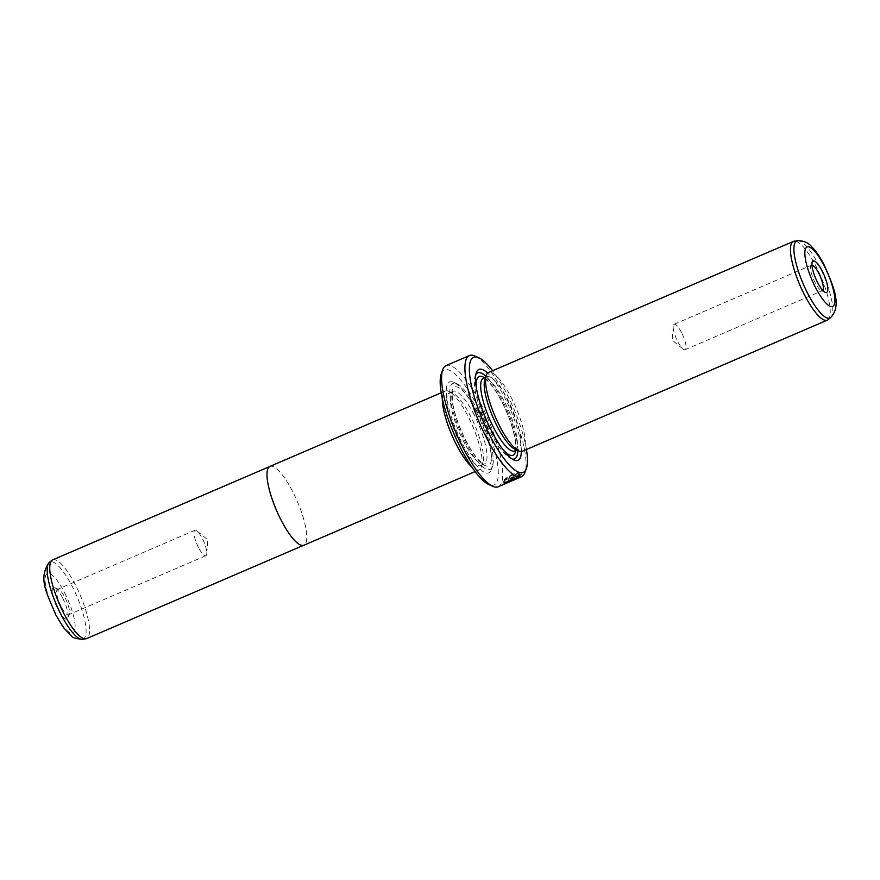 <?xml version="1.0" encoding="UTF-8"?>
<svg xmlns="http://www.w3.org/2000/svg" width="880" height="880" viewBox="0 0 880 880"><rect width="100%" height="100%" fill="white"/><g stroke="black" fill="none" stroke-linecap="round" stroke-linejoin="round"><path stroke-width="0.66" stroke-dasharray="4.4 3.3" d="M52.712 559.845A42.867 11.308 -113.3 0 1 75.669 585.42A42.867 11.308 -113.3 0 1 86.581 638.605M269.94 466.411A42.911 11.319 -113.3 0 1 292.908 492.019A42.867 11.308 -113.3 0 1 303.82 545.204A42.867 11.308 -113.3 0 1 280.863 519.629A42.867 11.308 -113.3 0 1 269.951 466.444A42.867 11.308 -113.3 0 1 292.908 492.03A42.911 11.319 -113.3 0 1 303.831 545.248M62.546 597.795A17.149 4.521 66.7 0 0 54.758 587.664A17.149 4.521 66.7 0 0 57.728 608.828A17.149 4.521 66.7 0 0 67.793 617.969A17.149 4.521 66.7 0 0 62.546 597.795M61.116 606.507A13.849 3.652 -113.3 0 1 57.585 589.336A13.849 3.652 -113.3 0 1 58.718 589.424A13.849 3.652 -113.3 0 1 65.01 597.597A13.849 3.652 -113.3 0 1 69.234 613.899A13.849 3.652 -113.3 0 1 68.53 614.779A13.849 3.652 -113.3 0 1 61.116 606.507M198.451 547.47A13.849 3.652 -113.3 0 1 194.92 530.288A13.849 3.652 -113.3 0 1 197.054 531.025A13.849 3.652 -113.3 0 1 202.345 538.549A13.849 3.652 -113.3 0 1 206.789 553.685A13.849 3.652 -113.3 0 1 205.865 555.731A13.849 3.652 -113.3 0 1 198.451 547.47M442.332 398.618A42.911 11.319 -113.3 0 1 445.258 391.039A42.911 11.319 -113.3 0 1 468.237 416.647A42.911 11.319 -113.3 0 1 479.16 469.876A42.911 11.319 -113.3 0 1 471.636 466.785M504.713 481.173C505.021 482.603 508.695 481.492 515.746 477.818L516.791 477.576C507.859 482.174 503.206 483.637 502.832 481.976C503.701 477.345 522.5 468.677 521.719 473.572L508.618 479.204A65.285 17.226 66.7 0 0 508.882 478.467L519.607 473.847C517.88 471.482 505.373 478.203 504.713 481.173L504.658 481.756M515.746 477.818L516.032 478.39C508.992 482.064 505.318 483.186 504.999 481.745C505.67 478.775 518.166 472.065 519.904 474.419L509.179 479.039A65.945 17.402 -113.3 0 1 508.904 479.776L522.016 474.144L521.642 473.066L522.016 474.144C522.808 469.26 503.998 477.917 503.129 482.548L502.832 481.976M504.647 481.756L504.944 482.328L504.999 481.745M509.696 479.996L510.444 479.864A65.285 17.226 -113.3 0 1 510.059 480.359L507.815 480.799L511.137 478.676L521.422 474.254L518.408 476.674L517.341 476.883L518.716 475.904L509.696 479.996L510.741 480.436L519.002 476.476L517.638 477.455L518.705 477.246L521.719 474.826L511.423 479.248L508.068 481.547M508.101 481.371L510.356 480.942A65.945 17.402 66.7 0 0 510.741 480.436L509.982 480.568M811.954 265.144A13.849 3.652 66.7 0 0 811.47 265.221A13.849 3.652 66.7 0 0 810.766 266.101A13.849 3.652 66.7 0 0 815.001 282.403A13.849 3.652 66.7 0 0 821.282 290.576A13.849 3.652 66.7 0 0 822.415 290.664A13.849 3.652 66.7 0 0 822.8 290.378M476.168 411.521A49.467 13.057 66.7 0 0 453.706 382.316A49.467 13.057 66.7 0 0 462.275 443.355A49.467 13.057 66.7 0 0 491.293 469.733A49.467 13.057 66.7 0 0 476.168 411.521M478.137 411.367A46.827 12.353 66.7 0 0 456.874 383.724A46.827 12.353 66.7 0 0 464.981 441.507A46.827 12.353 66.7 0 0 492.448 466.477A46.827 12.353 66.7 0 0 478.137 411.367M459.569 441.936A39.567 10.439 66.7 0 0 480.755 465.553A39.567 10.439 66.7 0 0 482.79 463.034A39.567 10.439 66.7 0 0 470.69 416.46A39.567 10.439 66.7 0 0 452.727 393.107A39.567 10.439 66.7 0 0 449.504 392.843A39.567 10.439 66.7 0 0 459.569 441.936M442.343 398.695A42.867 11.308 -113.3 0 1 448.767 391.347A42.867 11.308 -113.3 0 1 468.226 416.658A42.867 11.308 -113.3 0 1 481.338 467.115A42.867 11.308 -113.3 0 1 471.592 466.708M522.39 451.242A42.867 11.308 66.7 0 0 511.478 398.068A42.867 11.308 66.7 0 0 488.521 372.482M828.003 319.726A42.867 11.308 66.7 0 0 816.376 266.981A42.867 11.308 66.7 0 0 794.233 241.175M681.549 332.53A13.849 3.652 66.7 0 0 674.135 324.269A13.849 3.652 66.7 0 0 673.211 326.315A13.849 3.652 66.7 0 0 677.666 341.451A13.849 3.652 66.7 0 0 682.946 348.975A13.849 3.652 66.7 0 0 685.08 349.712A13.849 3.652 66.7 0 0 681.549 332.53M514.943 449.207A39.567 10.439 66.7 0 0 518.166 449.471A39.567 10.439 66.7 0 0 508.09 400.378A39.567 10.439 66.7 0 0 486.904 376.761A39.567 10.439 66.7 0 0 484.88 379.28M521.356 451.484A49.467 13.057 66.7 0 0 505.384 398.959A49.467 13.057 66.7 0 0 487.641 373.054M517.803 450.472A46.827 12.353 66.7 0 0 502.678 400.807A46.827 12.353 66.7 0 0 485.925 376.332M475.882 374.418A46.827 12.353 66.7 0 0 475.211 375.837A46.827 12.353 66.7 0 0 489.522 430.947A46.827 12.353 66.7 0 0 510.785 458.59A46.827 12.353 66.7 0 0 512.281 459.074M441.265 373.857A62.656 16.533 -113.3 0 1 478.016 407.275A62.656 16.533 -113.3 0 1 488.862 484.583M498.19 486.772A65.945 17.402 66.7 0 0 481.404 404.954A65.945 17.402 66.7 0 0 446.094 365.596M526.449 449.493A62.656 16.533 66.7 0 0 507.243 394.713A62.656 16.533 66.7 0 0 492.591 370.733M474.837 355.971A65.945 17.402 -113.3 0 1 504.779 394.9A65.945 17.402 -113.3 0 1 524.942 472.527M503.129 482.548C503.503 484.22 508.156 482.757 517.088 478.148L516.032 478.39M518.716 475.904L519.002 476.476M517.341 476.883L517.638 477.455M518.408 476.674L518.705 477.246M521.422 474.254L521.719 474.826M510.059 480.359L510.356 480.942M508.057 481.547L507.815 480.799M516.791 477.576L517.088 478.148M508.618 479.204L508.904 479.776M508.882 478.467L509.179 479.039M519.607 473.847L519.904 474.419M82.412 639.276A41.954 11.066 66.7 0 0 72.523 587.015A41.954 11.066 66.7 0 0 49.357 562.397M64.691 592.878A32.406 8.547 -113.3 0 1 74.448 631.4A32.406 8.547 -113.3 0 1 55.583 613.734A32.406 8.547 -113.3 0 1 45.826 575.223A32.406 8.547 -113.3 0 1 64.691 592.878M511.137 478.676L511.423 479.248M474.199 414.953A39.567 10.439 66.7 0 0 453.013 391.336A39.567 10.439 66.7 0 0 463.078 440.429A39.567 10.439 66.7 0 0 484.264 464.046A39.567 10.439 66.7 0 0 474.199 414.953M477.576 412.632A42.867 11.308 66.7 0 0 452.628 389.279A42.867 11.308 66.7 0 0 465.542 440.231A42.867 11.308 66.7 0 0 490.49 463.584A42.867 11.308 66.7 0 0 477.576 412.632M797.588 240.724A41.954 11.066 -113.3 0 1 819.258 265.98A41.954 11.066 -113.3 0 1 830.643 317.603M514.657 450.978A39.567 10.439 66.7 0 0 504.581 401.885A39.567 10.439 66.7 0 0 483.395 378.268M515.724 450.516A42.867 11.308 66.7 0 0 502.128 402.083A42.867 11.308 66.7 0 0 484.473 377.806M476.388 387.893A42.867 11.308 66.7 0 0 490.083 429.682A42.867 11.308 66.7 0 0 502.843 449.438M510.807 479.303L511.104 479.875M58.718 589.424L54.758 587.664M194.92 530.288L57.585 589.336M206.789 553.685L207.768 539.836L197.054 531.025M479.16 469.876L475.101 471.614M509.674 480.051L509.971 480.623M810.766 266.101L812.207 262.031M456.874 383.724L453.706 382.316M480.755 465.553L484.319 464.024L481.8 462.803L477.257 458.381C473.418 453.849 469.524 447.711 465.553 439.989C458.249 425.238 453.838 412.082 452.32 400.532C452.265 392.975 452.507 389.906 453.057 391.314L449.504 392.843M482.79 463.034L481.338 467.115M674.135 324.269L811.47 265.221M682.946 348.975L672.232 340.164L673.211 326.315M516.824 450.043L518.166 449.471M514.602 451C515.163 452.496 515.405 449.35 515.317 441.562C513.755 430.023 509.355 416.944 502.106 402.325C496.012 390.698 490.6 383.097 485.881 379.522L483.34 378.29M475.211 375.837L476.366 372.581M510.785 458.59L513.953 459.998M485.562 377.344L486.904 376.761M685.08 349.712L822.415 290.664M452.727 393.107L448.767 391.347M492.448 466.477L491.293 469.733M821.282 290.576L825.242 292.336M445.258 391.039L441.21 392.777M205.865 555.731L68.53 614.779M69.234 613.899L67.793 617.969"/><path stroke-width="1.32" d="M303.369 545.402L86.581 638.605A42.867 11.308 -113.3 0 1 85.767 638.825A42.867 11.308 -113.3 0 1 63.624 613.019A42.867 11.308 -113.3 0 1 51.997 560.274A42.867 11.308 -113.3 0 1 52.712 559.845L269.511 466.631M471.636 466.785A42.911 11.319 -113.3 0 1 456.181 444.268A42.911 11.319 -113.3 0 1 442.332 398.618M475.101 471.614L303.831 545.248A42.911 11.319 -113.3 0 1 280.863 519.64A42.911 11.319 -113.3 0 1 269.94 466.411L441.21 392.777M817.454 282.205A17.149 4.521 -113.3 0 1 812.207 262.031A17.149 4.521 -113.3 0 1 822.272 271.172A17.149 4.521 -113.3 0 1 825.242 292.336A17.149 4.521 -113.3 0 1 817.454 282.205M822.8 290.378A13.849 3.652 66.7 0 0 818.884 273.493A13.849 3.652 66.7 0 0 811.954 265.144M471.592 466.708A42.867 11.308 -113.3 0 1 456.192 444.246A42.867 11.308 -113.3 0 1 442.343 398.695M793.43 241.395L488.521 372.482A42.867 11.308 66.7 0 0 486.321 375.199A42.867 11.308 66.7 0 0 499.433 425.656A42.867 11.308 66.7 0 0 518.892 450.967A42.867 11.308 66.7 0 0 522.39 451.242L827.288 320.155A42.867 11.308 66.7 0 0 828.003 319.726L830.643 317.603A41.954 11.066 -113.3 0 1 807.477 292.985A41.954 11.066 -113.3 0 1 797.588 240.724L794.233 241.175A42.867 11.308 66.7 0 0 793.43 241.395A42.867 11.308 66.7 0 0 804.331 294.58A42.867 11.308 66.7 0 0 827.288 320.155M486.321 375.199L484.88 379.28A39.567 10.439 66.7 0 0 496.98 425.854A39.567 10.439 66.7 0 0 514.943 449.207L518.892 450.967M487.641 373.054A49.467 13.057 66.7 0 0 476.366 372.581A49.467 13.057 66.7 0 0 491.491 430.793A49.467 13.057 66.7 0 0 513.953 459.998A49.467 13.057 66.7 0 0 521.356 451.484M485.925 376.332A46.827 12.353 66.7 0 0 475.882 374.418M492.822 486.343L488.862 484.583A62.656 16.533 -113.3 0 1 460.427 447.601A62.656 16.533 -113.3 0 1 441.265 373.857L442.717 369.787A65.945 17.402 66.7 0 0 462.88 447.403A65.945 17.402 66.7 0 0 492.822 486.343A65.945 17.402 66.7 0 0 498.19 486.772L521.565 476.718A65.945 17.402 -113.3 0 1 486.255 437.36A65.945 17.402 -113.3 0 1 469.469 355.542A65.945 17.402 -113.3 0 1 474.837 355.971L478.797 357.731A62.656 16.533 66.7 0 0 489.643 435.039A62.656 16.533 66.7 0 0 526.394 468.457A62.656 16.533 66.7 0 0 526.449 449.493M526.394 468.457L524.942 472.527A65.945 17.402 -113.3 0 1 521.565 476.718M492.591 370.733A62.656 16.533 66.7 0 0 478.797 357.731M469.469 355.542L446.094 365.596A65.945 17.402 66.7 0 0 442.717 369.787M512.281 459.074A46.827 12.353 66.7 0 0 517.803 450.472M82.412 639.276C75.911 638.748 72.193 637.615 71.247 635.866L63.382 627.451L55.539 614.46C48.18 595.199 37.081 579.084 49.357 562.397A41.954 11.066 66.7 0 0 60.742 614.02A41.954 11.066 66.7 0 0 82.412 639.276L85.767 638.825M815.309 287.122A32.406 8.547 66.7 0 0 834.174 304.777A32.406 8.547 66.7 0 0 824.417 266.266A32.406 8.547 66.7 0 0 805.552 248.6A32.406 8.547 66.7 0 0 815.309 287.122M483.362 378.29L483.395 378.268A39.567 10.439 66.7 0 0 493.471 427.361A39.567 10.439 66.7 0 0 514.657 450.978L516.824 450.043M484.473 377.806A42.867 11.308 66.7 0 0 476.388 387.893M502.843 449.438A42.867 11.308 66.7 0 0 515.724 450.516M830.643 317.603C842.204 305.459 833.327 286.088 824.461 265.54C820.38 257.477 816.068 251.141 811.525 246.543C808.203 242.605 803.55 240.658 797.588 240.724M483.395 378.268L485.562 377.344M49.357 562.397L51.997 560.274"/></g></svg>
